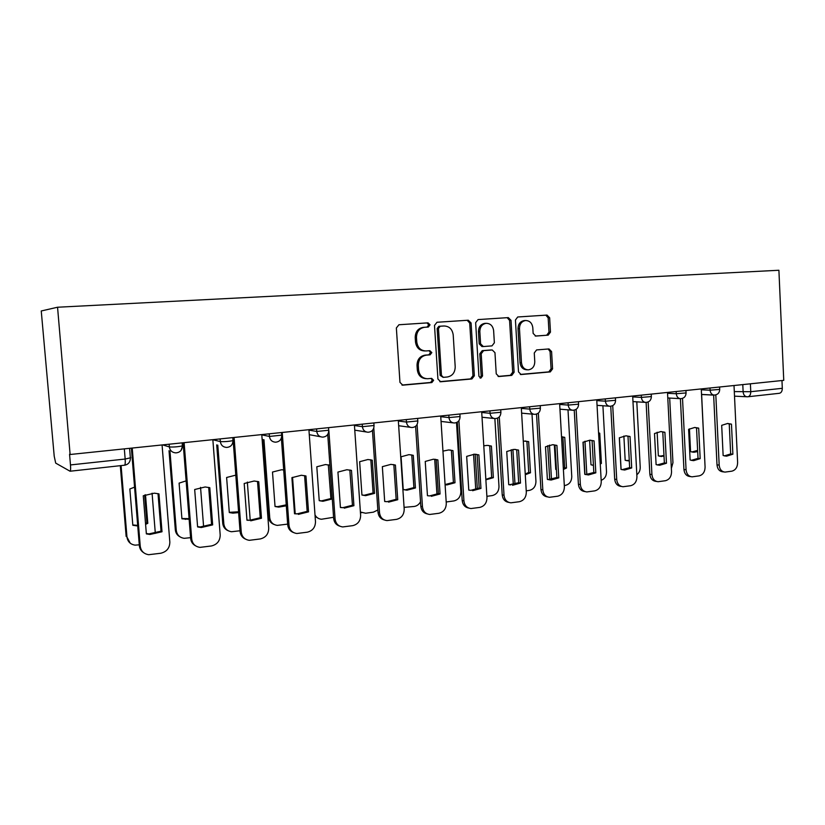 <?xml version="1.0" encoding="UTF-8"?>
<svg xmlns="http://www.w3.org/2000/svg" width="825" height="825" viewBox="0 0 825 825"><rect width="100%" height="100%" fill="white"/><g stroke="black" fill="none" stroke-linecap="round" stroke-linejoin="round"><path stroke-width="1.24" d="M430.052 324.823L428.031 322.853L398.939 324.751L396.361 327.968L399.96 382.387L402.817 385.162L431.867 382.552L433.61 380.304L431.661 378.376L427.608 378.737C422.452 378.469 419.451 375.519 418.584 369.899L418.296 365.403C418.45 359.545 421.142 356.122 426.37 355.132L430.083 354.843L431.836 352.605L429.825 350.666L426.061 350.955C420.781 350.759 417.687 347.779 416.78 342.014L416.481 337.497C416.625 331.722 419.265 328.319 424.411 327.308L428.33 327.04L430.052 324.823M424.978 350.955L424.772 350.955C419.502 350.759 416.408 347.789 415.501 342.035L415.212 337.538C415.346 331.763 417.986 328.371 423.122 327.37L427.041 327.102L428.763 324.885L426.979 322.926M401.95 385.048L430.567 382.48L432.31 380.243L431.062 378.427M426.185 378.675C421.111 378.345 418.151 375.406 417.316 369.858L417.027 365.382C417.182 359.535 419.863 356.122 425.081 355.132L428.783 354.832L430.537 352.605L429.093 350.718M535.219 336.033L548.192 335.146L550.471 332.124L549.646 317.759L547.037 315.078L517.718 316.986L515.429 320.038L518.502 371.879L521.091 374.529L550.296 371.91L552.575 368.858L551.585 351.574L549.007 348.934L536.58 349.924L534.27 352.976L534.775 361.618C534.631 366.382 532.507 369.126 528.402 369.847C524.432 369.631 522.132 367.269 521.482 362.742L519.472 328.67C519.585 324.029 521.627 321.307 525.587 320.523C529.712 320.647 532.115 323.049 532.806 327.731L533.136 333.393L535.776 336.064L548.192 335.146L546.707 335.187L548.976 332.166L548.161 317.831L545.81 315.15M783.75 380.346L70.115 454.503L57.554 307.23L778.903 270.26L783.75 380.346M471.085 322.998L468.28 320.224L436.992 322.266L434.497 325.432L437.92 379.026L440.684 381.758L471.921 378.953L474.344 375.798L471.085 322.998L469.714 323.06L467.198 320.296M478.067 319.584L508.313 317.604L511.015 320.337L514.109 372.271L511.758 375.375L498.877 376.53L496.238 373.849L494.959 352.667L492.226 349.965L483.605 350.646L481.202 353.77L482.553 375.942L480.81 378.149L478.933 376.262L475.643 322.688L478.067 319.584M70.115 454.503L69.568 454.235L70.476 464.929C70.764 468.837 70.62 470.941 70.063 471.23L55.698 463.114L54.213 456.215L41.25 310.973L57.554 307.23M781.966 380.531L782.306 388.307C782.255 391.256 781.234 392.927 779.243 393.308L747.976 396.753M439.849 381.645L470.559 378.892L472.972 375.736L469.714 323.06M438.859 326.308L440.179 326.246L438.467 328.463L441.457 375.427L443.396 377.345L447.315 376.994C452.43 375.973 455.06 372.58 455.204 366.816L453.203 334.898C452.327 329.185 449.295 326.215 444.087 325.988L438.859 326.308L437.157 328.515L438.467 328.463M443.077 377.334L440.137 375.375L437.157 328.515M443.097 326.03L444.087 325.988M438.9 326.308L442.767 326.05M498.073 376.417L510.324 375.323L512.676 372.219L509.582 320.409L507.158 317.677M491.164 349.965L482.223 350.646L479.82 353.76L481.171 375.891L482.553 375.942M479.975 377.963L481.171 375.891M493.628 330.639C492.907 325.875 490.421 323.441 486.152 323.307C482.068 324.122 479.964 326.886 479.841 331.609L480.593 343.829L483.357 346.552L491.978 345.892L494.361 342.787L493.628 330.639M485.255 323.348L484.77 323.379C480.676 324.184 478.582 326.948 478.459 331.65L479.841 331.609M481.955 346.562L483.058 346.552L481.965 346.562L479.212 343.85L478.459 331.65M524.587 320.564L524.133 320.585C520.183 321.379 518.141 324.091 518.028 328.721L519.472 328.67M527.474 369.827L526.948 369.806C522.988 369.59 520.678 367.228 520.028 362.722L518.028 328.721M520.297 374.426L548.811 371.869L551.079 368.827L550.089 351.574L548.171 348.996M134.568 487.152L129.845 488.978L132.825 525.298L137.734 525.917M145.489 494.742L147.799 523.318L145.592 524.37M121.089 465.62L126.968 537.034C127.679 541.685 130.381 544.387 135.083 545.139L139.281 544.82M155.327 533.383L152.078 493.206M144.674 495.082L146.922 522.803L147.799 523.318M132.794 524.958L137.693 525.37M145.52 523.504L146.922 522.803M130.237 543.201L126.968 537.034M120.316 465.713L126.153 536.467M158.018 493.639L161.04 531.187L148.995 533.878L146.334 533.507M143.632 552.678C141.096 551.018 139.662 548.656 139.343 545.603L131.371 448.13M149.923 534.466L162.009 531.764L158.957 493.866L154.347 493.175L143.261 495.784L146.365 533.888L149.923 534.466L148.995 533.878M132.227 448.047L140.24 546.222C140.982 551.1 143.808 553.926 148.717 554.699L160.72 553.255C166.681 551.801 169.723 548.078 169.837 542.077L162.071 444.943M162.009 531.764L161.04 531.187M186.12 480.872L179.097 483.13L181.923 518.812L189.142 519.286M169.96 451.017L176.261 530.331C176.952 534.951 179.602 537.611 184.212 538.323L190.585 537.663M203.62 526.897L200.547 487.369M181.902 518.533L189.09 518.636M180.067 536.879C177.251 535.384 175.663 533.022 175.312 529.784L176.261 530.331M169.022 450.718L175.312 529.784M235.795 475.138L226.617 477.489L229.298 512.562L232.918 513.15L238.631 512.583M217.779 445.149L223.822 523.854C224.503 528.454 227.092 531.073 231.588 531.733L240.013 530.764M250.212 520.266L247.335 482.078M229.278 512.335L238.569 511.799M227.999 530.64C224.895 529.258 223.142 526.824 222.74 523.349L223.822 523.854M216.717 444.871L222.74 523.349M208.704 487.41L211.561 524.339L200.207 526.969L197.577 526.618M195.628 545.861C192.679 544.304 191.018 541.829 190.647 538.426L183.119 442.757M201.29 527.526L212.664 524.886L209.787 487.678L205.147 486.977L194.679 489.514L197.608 526.928L201.29 527.526L200.207 526.969M184.119 442.654L191.699 539.014C192.421 543.861 195.185 546.645 199.98 547.367L211.406 545.975C217.14 544.562 220.069 540.911 220.193 535.023L212.85 439.663M212.664 524.886L211.561 524.339M257.524 481.408L260.236 517.739L249.511 520.307L246.943 519.977M245.572 539.148C242.323 537.725 240.487 535.178 240.065 531.517L233.166 440.55M250.728 520.822L261.473 518.255L258.751 481.718L254.121 481.016L244.19 483.491L246.964 520.224L249.511 520.307M234.083 437.467L241.251 532.073C241.952 536.889 244.654 539.632 249.336 540.313L260.226 538.952C265.763 537.58 268.589 534.012 268.713 528.227L261.772 434.589M261.473 518.255L260.236 517.739M283.687 469.93L281.573 469.755L272.498 472.044L275.034 506.519L278.706 507.117L286.316 505.808M263.959 439.694L269.734 517.605C270.394 522.173 272.931 524.762 277.324 525.381L287.647 524.112M295.195 513.697L292.555 477.335M275.024 506.354L277.489 506.663L286.244 504.838M274.168 524.504C270.847 523.267 268.971 520.802 268.537 517.131L269.734 517.605M262.783 439.436L268.537 517.131M316.81 466.785L319.223 500.682L322.926 501.28L332.238 498.96L329.866 465.228L325.463 464.547L316.81 466.785M315.016 514.944C316.439 517.543 318.605 518.977 321.492 519.245L333.568 517.296M328.319 464.846L330.897 498.548L332.238 498.96M319.213 500.569L321.606 500.858L330.897 498.548M318.677 518.523L315.119 516.45M328.525 464.908L329.866 465.228M359.648 461.701L361.938 495.041L365.65 495.65L374.529 493.381L372.271 460.195L367.909 459.515L359.648 461.701M360.391 512.016L365.619 513.243L373.385 512.16L377.84 509.984M370.188 459.711L370.838 459.896L373.086 492.979L374.529 493.381M361.927 494.979L364.238 495.248L373.086 492.979M361.628 512.707L360.422 512.335M370.838 459.896L372.271 460.195M304.6 475.633L307.168 511.376L297.01 513.882L294.515 513.573M293.587 532.579C290.111 531.3 288.152 528.722 287.708 524.855L281.366 438.106M298.351 514.377L308.529 511.861L305.951 475.963L301.342 475.262L291.906 477.675L294.525 513.758L297.01 513.882M282.233 432.455L289.008 525.391C289.699 530.155 292.328 532.868 296.897 533.497L307.292 532.187C312.634 530.857 315.367 527.35 315.49 521.678L308.921 429.681M308.529 511.861L307.168 511.376M349.831 470.013L352.45 505.23L342.808 507.684L340.405 507.396M339.797 526.175C336.177 525.04 334.135 522.462 333.651 518.44L327.731 434.393M344.252 508.148L353.915 505.694L351.481 470.425L346.912 469.724L337.93 472.075L340.416 507.53L342.808 507.684M328.855 430.526L335.074 518.935C335.744 523.669 338.302 526.329 342.757 526.928L352.698 525.659C357.854 524.37 360.494 520.936 360.628 515.357L354.41 424.957M351.481 470.425L350.017 470.075M353.915 505.694L352.45 505.23M393.226 464.558L393.855 464.743L396.155 499.311L386.997 501.693L384.687 501.435M384.326 519.956C380.614 518.956 378.5 516.378 377.994 512.232L372.446 430.382M388.544 502.136L397.733 499.733L395.423 465.073L390.906 464.372L382.346 466.661L384.687 501.507L386.997 501.693M373.787 428.02L379.521 512.707C380.17 517.399 382.666 520.018 387.007 520.585L396.536 519.368C401.507 518.1 404.064 514.728 404.198 509.252L398.31 420.399M395.423 465.073L393.855 464.743M397.733 499.733L396.155 499.311M401.074 456.782L403.239 489.586L406.962 490.194L415.429 487.977L413.284 455.328L408.973 454.647L401.074 456.782M404.075 507.354L414.294 506.447C417.048 505.972 419.121 504.384 420.523 501.703M410.788 454.781L411.757 455.049L413.892 487.606L415.429 487.977M403.239 489.565L405.446 489.813L413.892 487.606M411.757 455.049L413.284 455.328M435.239 459.319L436.198 459.587L438.384 493.577L429.65 495.907L427.453 495.681M427.278 513.913C423.493 513.047 421.348 510.489 420.822 506.251L415.604 426.288M431.3 496.32L440.055 493.989L437.869 459.907L433.403 459.205L425.236 461.443L427.453 495.701L429.65 495.907M417.089 424.483L422.452 506.694C423.081 511.335 425.504 513.923 429.732 514.46L438.869 513.284C443.675 512.057 446.15 508.747 446.284 503.353L440.705 415.986M437.869 459.907L436.198 459.587M440.055 493.989L438.384 493.577M445.088 484.543L453.399 482.398L451.368 450.347L452.977 450.615L448.728 449.945L442.953 451.12M452.977 450.615L455.008 482.749L446.923 484.914L445.098 484.739M446.201 501.982L453.894 500.93C458.401 499.795 460.711 496.681 460.845 491.607L456.503 422.586M451.368 450.347L450.161 450.017M434.703 459.267L436.951 494.257M453.399 482.398L455.008 482.749M475.922 454.286L477.128 454.616L479.201 488.049L470.858 490.318L468.971 490.143M468.734 508.056C464.918 507.313 462.743 504.776 462.206 500.466L457.287 422.183M472.601 490.71L480.954 488.431L478.882 454.905L474.488 454.204L466.672 456.39L468.775 490.081L470.858 490.318M458.896 420.719L463.928 500.888C464.537 505.478 466.898 508.035 471.013 508.54L479.789 507.396C484.43 506.199 486.832 502.961 486.967 497.661L481.687 411.737M478.882 454.905L477.128 454.616M480.954 488.431L479.201 488.049M485.843 479.377L491.659 477.355L489.73 445.809L491.411 446.057L487.224 445.376L483.78 445.82M491.411 446.057L493.35 477.685L485.873 479.81M475.2 454.224L477.355 489.008M486.884 496.32L492.247 495.577C496.609 494.464 498.857 491.422 498.981 486.42L494.866 418.595M489.73 445.809L488.338 445.428M475.778 489.607L475.716 488.988L476.819 489.235M473.56 454.235L475.716 488.988M491.659 477.355L493.35 477.685M515.316 449.419L516.708 449.8L518.667 482.697L509.2 484.801M508.778 502.384C504.952 501.744 502.765 499.238 502.219 494.866L497.568 418.11M512.521 485.286L520.503 483.058L518.543 450.079L514.222 449.377L506.736 451.512L508.726 484.657L510.706 484.914M499.28 416.903L504.023 495.268C504.611 499.816 506.911 502.332 510.923 502.817L519.348 501.713C523.844 500.548 526.164 497.362 526.309 492.154L521.307 407.612M518.543 450.079L516.708 449.8M520.503 483.058L518.667 482.697M525.236 474.014L528.722 472.467L526.897 441.396L528.65 441.633L523.287 441.024M528.65 441.633L530.485 472.777L525.278 474.705M512.913 449.45L515.006 484.337M526.226 490.834L529.392 490.39C533.62 489.308 535.807 486.307 535.941 481.387L532.001 414.098M526.897 441.396L525.37 440.983M513.356 484.718L513.263 483.893L514.996 484.244M511.222 449.718L513.263 483.893M528.722 472.467L530.485 472.777M553.482 444.737L555.008 445.149L556.865 477.51L548.068 479.614M547.491 496.877C543.675 496.351 541.489 493.876 540.932 489.462L536.539 414.088M551.131 480.037L558.773 477.861L556.916 445.407L552.667 444.706L545.49 446.799L547.377 479.407L551.131 480.037L549.233 479.686M538.343 413.088L542.809 489.833C543.386 494.33 545.624 496.815 549.522 497.279L557.638 496.217C561.99 495.072 564.238 491.948 564.382 486.812L559.639 403.631M556.916 445.407L555.008 445.149M558.773 477.861L556.865 477.51M554.348 444.943L555.761 469.446L556.411 469.642M563.331 468.456L564.661 467.723L562.918 437.126L564.743 437.353L561.526 436.703M564.743 437.353L566.486 468.022L563.393 469.456M549.491 445.108L551.482 479.531M564.3 485.523L565.414 485.368C569.508 484.316 571.632 481.367 571.766 476.52L568.002 409.839M562.918 437.126L561.526 436.734M549.78 479.933L549.667 478.954L551.461 479.284M547.738 445.675L549.667 478.954M564.661 467.723L566.486 468.022M590.463 440.199L592.082 440.643L593.835 472.498L585.647 474.581M584.977 491.556L584.915 491.545C581.13 491.102 578.954 488.658 578.397 484.223L574.241 410.128M588.493 474.952L595.815 472.828L594.062 440.88L589.896 440.189L582.997 442.231L584.781 474.323L588.493 474.952L586.523 474.623M576.139 409.324L580.357 484.574C580.903 489.029 583.079 491.473 586.874 491.927L594.691 490.885C598.909 489.782 601.095 486.698 601.239 481.656L596.743 399.774M594.062 440.88L592.082 440.643M595.815 472.828L593.835 472.498M589.627 440.199L590.989 464.784L593.443 465.331M598.568 433.063L599.744 433.197L598.558 432.847M599.744 433.197L601.404 463.413L600.27 464.052M584.966 441.21L586.822 474.623M601.157 480.315C604.673 478.943 606.458 476.097 606.509 471.787L602.91 405.756M592.02 465.083L593.433 465.094M584.966 474.385L586.812 474.468M583.172 442.118L584.956 474.158M600.229 463.238L601.404 463.413M626.309 435.817L627.99 436.281L629.65 467.641L622.009 469.693M621.359 486.43L621.029 486.379C617.337 485.946 615.223 483.532 614.687 479.15L610.748 406.24M624.669 470.033L631.702 467.95L630.032 436.497L625.948 435.817L619.317 437.807L621.008 469.404L624.669 470.033L622.638 469.714M612.727 405.611L616.708 479.49C617.244 483.883 619.358 486.296 623.05 486.729L630.589 485.729C634.673 484.646 636.787 481.625 636.931 476.654L632.682 396.041M630.032 436.497L627.99 436.281M631.702 467.95L629.65 467.641M623.886 436.012L625.175 460.278L629.289 460.876M619.4 437.755L621.091 469.435M636.838 474.715C639.148 472.931 640.272 470.425 640.221 467.198L636.797 401.837M626.299 460.597L629.269 460.36M661.072 431.568L662.784 432.042L664.362 462.938L657.205 464.949M656.597 481.46L656.019 481.367C652.42 480.944 650.368 478.572 649.852 474.231L646.119 402.414M659.722 465.259L666.466 463.227L664.888 432.259L660.887 431.568L654.503 433.517L656.102 464.63L659.722 465.259L657.628 464.96M648.161 401.961L651.925 474.55C652.451 478.902 654.503 481.284 658.102 481.707L665.373 480.728C669.333 479.676 671.385 476.695 671.54 471.807L667.507 392.422M664.888 432.259L662.784 432.042M666.466 463.227L664.362 462.938M657.133 432.238L658.35 455.895L664.022 456.287M671.364 468.414L672.952 462.753L669.683 398.073M659.546 456.235L663.981 455.462M694.794 427.463L696.527 427.948L698.022 458.37L691.298 460.35M690.721 476.623L689.937 476.51C686.441 476.108 684.441 473.756 683.935 469.466L680.398 398.692M693.691 460.639L700.178 458.648L698.682 428.134L694.763 427.463L688.607 429.361L690.133 460.01L693.691 460.639L691.546 460.36M682.512 398.382L686.07 469.776C686.575 474.076 688.576 476.427 692.082 476.829L699.095 475.881C702.941 474.849 704.932 471.931 705.086 467.105L701.271 388.915M698.682 428.134L696.527 427.948M700.178 458.648L698.022 458.37M689.442 428.876L690.566 451.636L693.99 452.244L697.692 451.584M704.715 459.649L701.621 394.433M691.814 451.997L697.63 450.398M727.516 423.472L729.248 423.968L730.672 453.946L724.35 455.885M723.803 471.931L722.834 471.797C719.431 471.405 717.482 469.085 716.997 464.846L713.635 395.041M726.629 456.153L732.878 454.204L731.466 424.143L727.619 423.472L721.689 425.339L723.133 455.524L726.629 456.153L724.433 455.885M715.811 394.886L719.183 465.135C719.668 469.384 721.617 471.704 725.031 472.096L731.806 471.178C735.539 470.178 737.478 467.301 737.622 462.547L734.013 385.512M731.466 424.143L729.248 423.968M732.878 454.204L730.672 453.946M734.302 391.597L750.76 391.7L782.306 388.307M742.789 384.594L743.139 391.988C743.49 395 744.872 396.598 747.254 396.794L747.77 396.773C749.719 396.382 750.719 394.69 750.76 391.7L750.399 383.811M701.312 389.802L710.098 390.194L719.699 389.421M709.995 388.008L710.098 390.194C710.48 393.247 711.893 394.876 714.368 395.072C717.698 394.742 719.482 392.917 719.709 389.575L719.586 387.007M667.549 393.298L676.283 393.742L686.06 392.937M676.18 391.524L676.283 393.742C676.675 396.846 678.14 398.485 680.687 398.692C684.049 398.362 685.843 396.495 686.07 393.102L685.946 390.503M632.734 396.907L641.407 397.403L651.358 396.567M641.283 395.144L641.407 397.403C641.809 400.548 643.314 402.218 645.934 402.425C649.337 402.095 651.152 400.197 651.368 396.743L651.234 394.113M596.795 400.62L605.395 401.177L615.553 400.3M605.272 398.887L605.395 401.177C605.818 404.363 607.375 406.065 610.067 406.271C613.511 405.941 615.347 404.023 615.563 400.507L615.419 397.836M559.69 404.446L568.208 405.085L578.572 404.168M568.074 402.755L568.208 405.085C568.642 408.313 570.25 410.035 573.035 410.252C576.52 409.922 578.366 407.963 578.583 404.384L578.438 401.682M521.348 408.406L529.784 409.118L540.375 408.158M529.65 406.746L529.784 409.118C530.238 412.387 531.898 414.129 534.765 414.356C538.292 414.026 540.169 412.036 540.385 408.385L540.231 405.653M481.728 412.479L490.071 413.284L500.888 412.273M489.916 410.881L490.071 413.284C490.535 416.604 492.247 418.378 495.206 418.605C498.785 418.275 500.682 416.254 500.899 412.531L500.734 409.757M440.756 416.687L448.975 417.594L460.051 416.532M448.821 415.15L448.975 417.594C449.46 420.956 451.234 422.761 454.286 422.998C457.927 422.668 459.855 420.606 460.061 416.811L459.886 413.995M398.351 421.028L406.447 422.06L417.79 420.946M406.292 419.564L406.447 422.06C406.952 425.473 408.777 427.298 411.933 427.546C415.635 427.216 417.594 425.112 417.811 421.245L417.625 418.388M354.441 425.504L362.412 426.68L374.034 425.504M362.237 424.143L362.412 426.68C362.928 430.134 364.815 431.991 368.063 432.248C371.848 431.918 373.849 429.784 374.055 425.834L373.859 422.936M308.952 430.114L316.769 431.465L328.711 430.238M316.583 428.887L316.769 431.465C317.316 434.971 319.265 436.858 322.616 437.126C326.483 436.796 328.515 434.62 328.732 430.578L328.525 427.649M261.793 434.858L269.445 436.435L281.748 435.146M269.249 433.806L269.445 436.435C270.012 439.993 272.023 441.911 275.488 442.19C279.438 441.86 281.531 439.632 281.738 435.507L281.748 436.012M212.86 439.735L220.337 441.581C224.369 441.818 228.587 441.499 233.001 440.612L233.104 440.241M220.131 438.91L220.337 441.581C220.925 445.191 223.008 447.14 226.586 447.428C230.639 447.109 232.784 444.84 233.001 440.612L232.774 437.601M162.638 444.881L169.352 446.933C173.333 447.202 177.684 446.861 182.397 445.912L182.603 445.541M169.135 444.211L169.352 446.933C169.95 450.594 172.105 452.574 175.797 452.884C179.974 452.564 182.181 450.244 182.397 445.912L182.16 442.86M182.624 445.83L181.036 450.419M233.124 440.571L232.506 443.541M70.476 464.929L125.163 459.04L130.69 457.762M124.328 448.862L125.163 459.04C125.41 462.877 125.183 464.949 124.472 465.248C128.298 464.516 130.267 462.155 130.391 458.153L129.587 448.315M747.254 396.794L747.77 396.773M124.379 465.228L70.125 471.219M423.287 327.35L424.576 327.298M415.212 337.538L416.481 337.497M415.501 342.035L416.78 342.014M428.783 354.832L430.083 354.843M425.081 355.132L426.37 355.132M417.027 365.382L418.296 365.403M417.316 369.858L418.584 369.899M430.567 382.48L431.867 382.552M402.157 385.11L402.92 385.151M427.01 327.102L428.299 327.04M472.972 375.736L474.344 375.798M470.559 378.892L471.921 378.953M440.107 381.717L440.787 381.748M440.137 375.375L441.457 375.427M509.582 320.409L511.015 320.337M512.676 372.219L514.109 372.271M510.324 375.323L511.758 375.375M498.393 376.499L498.97 376.52M482.223 350.646L483.605 350.646M479.82 353.76L481.202 353.77M479.212 343.85L480.593 343.829M520.028 362.722L521.482 362.742M550.089 351.574L551.585 351.574M551.079 368.827L552.575 368.858M548.811 371.869L550.296 371.91M520.637 374.509L521.173 374.529M548.161 317.831L549.646 317.759M548.976 332.166L550.471 332.124M140.24 546.222L139.343 545.603M191.699 539.014L190.647 538.426M241.251 532.073L240.065 531.517M289.008 525.391L287.708 524.855M335.074 518.935L333.651 518.44M379.521 512.707L377.994 512.232M422.452 506.694L420.822 506.251M463.928 500.888L462.206 500.466M504.023 495.268L502.219 494.866M542.809 489.833L540.932 489.462M580.357 484.574L578.397 484.223M616.708 479.49L614.687 479.15M651.925 474.55L649.852 474.231M686.07 469.776L683.935 469.466M719.183 465.135L716.997 464.846M281.521 432.527L281.738 435.507M309.282 434.682L320.512 436.745M354.76 430.155L366.29 431.97M398.661 425.731L410.407 427.329M441.055 421.42L452.966 422.843M482.027 417.233L494.062 418.481M521.637 413.15L533.765 414.263M559.958 409.19L572.148 410.18M597.053 405.333L609.283 406.209M632.981 401.6L645.232 402.373M667.786 397.959L680.058 398.65M701.539 394.433L713.8 395.041M746.728 396.763L734.508 396.155M713.635 395.113L701.621 394.515M423.122 327.37L424.411 327.308M402.26 385.131L402.817 385.162M427.041 327.102L428.33 327.04M484.77 323.379L486.152 323.307M524.133 320.585L525.587 320.523M135.382 525.329L136.228 525.855M184.48 518.884L185.45 519.389M231.815 512.665L232.918 513.15M277.489 506.663L278.706 507.117M321.606 500.858L322.926 501.28M364.238 495.248L365.65 495.65M405.446 489.813L406.962 490.194M445.325 484.553L446.923 484.914M592.69 465.114L593.433 465.228M626.763 460.608L628.702 460.886M659.845 456.246L661.825 456.503M691.958 451.997L693.99 452.244"/></g></svg>
